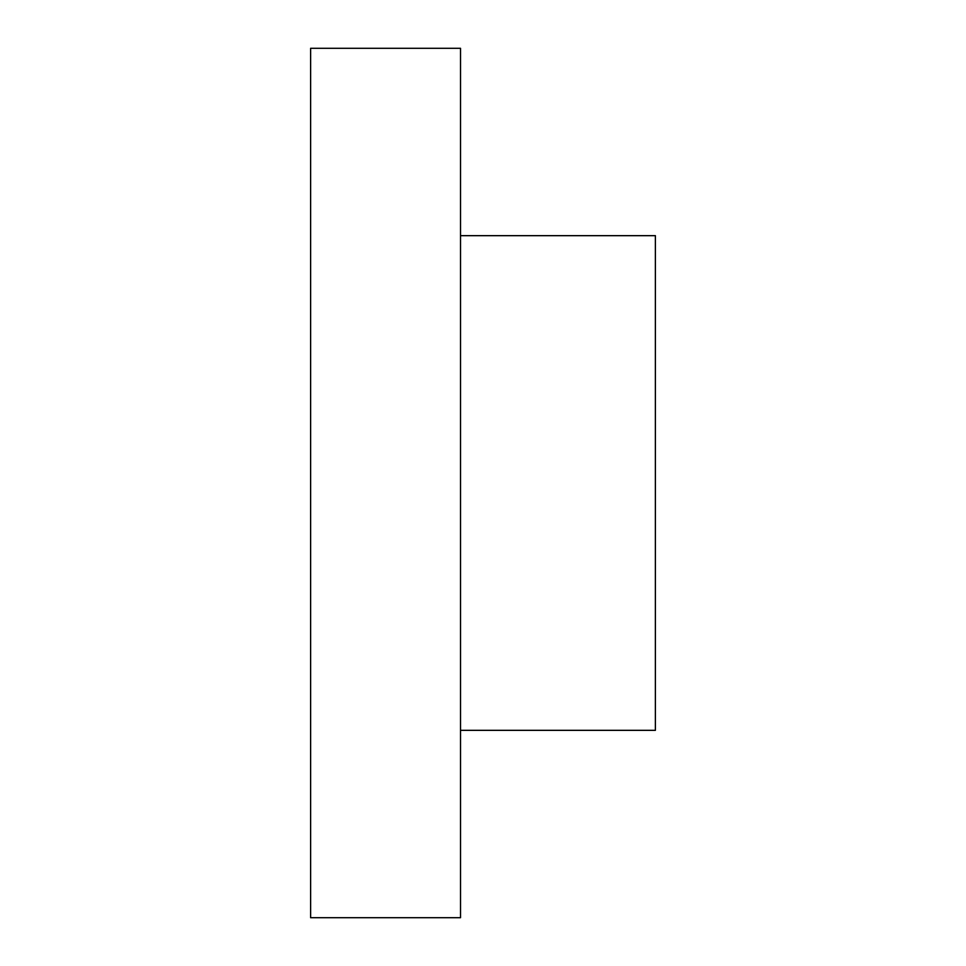 <?xml version="1.0" encoding="UTF-8"?>
<svg xmlns="http://www.w3.org/2000/svg" width="966" height="966" viewBox="0 0 966 966"><rect width="100%" height="100%" fill="white"/><g stroke="black" fill="none" stroke-linecap="round" stroke-linejoin="round"><path stroke-width="1.45" d="M310.617 48.3L310.617 917.7L460.516 917.7L460.516 48.3L310.617 48.3M460.516 235.668L655.383 235.668L655.383 730.332L460.516 730.332"/></g></svg>
